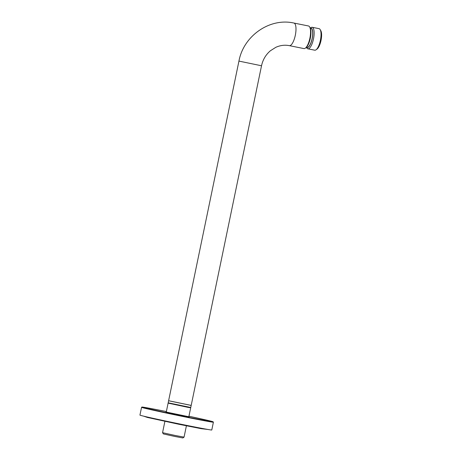 <?xml version="1.0" encoding="UTF-8"?>
<svg xmlns="http://www.w3.org/2000/svg" width="461" height="461" viewBox="0 0 461 461"><rect width="100%" height="100%" fill="white"/><g stroke="black" fill="none" stroke-linecap="round" stroke-linejoin="round"><path stroke-width="0.69" d="M187.506 425.549A36.684 0.605 -168.3 0 1 139.942 415.113L141.556 407.317A36.684 0.605 11.7 0 0 189.119 417.752A36.684 0.605 11.7 0 0 213.397 422.195L211.783 429.992A36.684 0.605 -168.3 0 1 187.506 425.549M186.405 425.803L184.054 437.137L174.967 435.432L162.554 432.683L164.9 421.348M184.054 437.137L182.821 437.95L174.598 436.411L163.367 433.922L162.554 432.683M191.004 405.363L168.795 400.765M168.605 400.759L191.182 405.432L190.756 407.484L168.179 402.81L238.942 61.094L261.525 65.773C262.868 59.665 265.824 54.663 270.394 50.768L275.828 47.31C280.294 45.311 284.812 44.757 289.381 45.656A11.531 3.774 -78.6 0 0 295.351 35.094A11.531 3.774 -78.6 0 0 293.928 23.05L308.495 25.977A11.531 3.774 -78.6 0 1 309.919 38.027A11.531 3.774 -78.6 0 1 303.943 48.584L289.381 45.656M310.259 28.121L310.818 27.7A10.983 3.596 101.4 0 1 312.172 27.28A10.983 3.596 101.4 0 1 313.526 38.753A10.983 3.596 101.4 0 1 307.839 48.808A10.983 3.596 101.4 0 1 307.781 48.797A10.983 3.596 101.4 0 1 306.755 47.898L306.398 47.287M312.172 27.28L319.064 28.663A10.983 3.596 101.4 0 1 320.153 29.573A10.983 3.596 101.4 0 1 320.424 40.142A10.983 3.596 101.4 0 1 316.09 49.776A10.983 3.596 101.4 0 1 314.736 50.197A10.983 3.596 101.4 0 1 314.673 50.18M310.288 28.19A9.935 3.25 101.4 0 1 312.397 37.548A9.935 3.25 101.4 0 1 307.02 47.575A9.935 3.25 101.4 0 1 306.456 47.241M310.293 28.213L310.945 28.346A9.693 3.175 101.4 0 1 311.002 28.357A9.693 3.175 101.4 0 1 312.126 38.557A9.693 3.175 101.4 0 1 307.124 47.35A9.693 3.175 101.4 0 1 307.072 47.339M320.153 29.573L320.81 30.714A9.935 3.25 101.4 0 1 321.058 40.268A9.935 3.25 101.4 0 1 317.139 48.981L316.09 49.776M309.913 27.527A10.741 3.515 101.4 0 1 310.345 38.113A10.741 3.515 101.4 0 1 305.856 47.708M188.843 416.738L166.265 412.065M141.556 407.317L142.305 407.063L148.569 408.094L166.369 411.552A36.367 0.599 11.7 0 0 143.792 407.657A36.367 0.599 11.7 0 0 189.085 417.418A36.367 0.599 11.7 0 0 213.155 421.821A36.367 0.599 11.7 0 0 188.947 416.231L211.564 421.308L213.397 422.195M190.583 407.484L190.693 407.795L188.002 407.363L168.115 403.116L166.242 412.157M188.82 417.107L189.091 416.859L165.989 412.076L166.139 412.405M190.693 407.795L188.82 416.83M293.928 23.05C269.673 17.535 243.489 35.946 238.942 61.094M191.182 405.432L261.525 65.773M307.839 48.808L314.736 50.197M306.473 47.224L307.124 47.35M143.671 416.162L147.376 417.441L178.557 424.206L201.042 428.644L207.946 429.473"/></g></svg>
